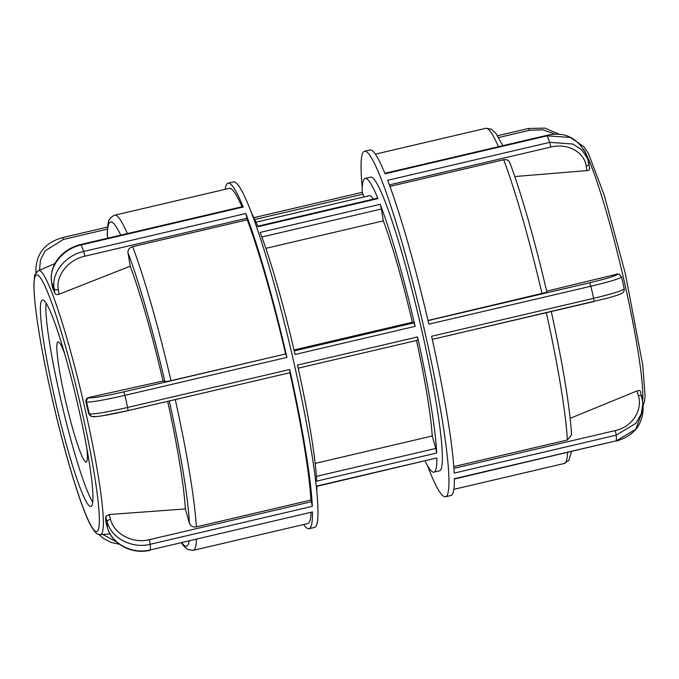<?xml version="1.0" encoding="UTF-8"?>
<svg xmlns="http://www.w3.org/2000/svg" width="679" height="679" viewBox="0 0 679 679"><rect width="100%" height="100%" fill="white"/><g stroke="black" fill="none" stroke-linecap="round" stroke-linejoin="round"><path stroke-width="1.02" d="M251.68 213.384A150.831 14.946 76.8 0 1 257.893 226.718L377.94 198.607A150.831 14.946 -103.2 0 0 365.141 178.424L370.598 177.151A150.831 14.946 76.8 0 1 386.555 205.398A150.831 14.946 76.8 0 1 429.815 367.967A150.831 14.946 76.8 0 1 439.372 470.861L433.915 472.143A150.831 14.946 -103.2 0 0 436.86 457.935L316.813 486.045A150.831 14.946 76.8 0 1 316.728 491.189M415.124 326.353A150.831 14.946 -103.2 0 0 381.097 206.679A150.831 14.946 -103.2 0 0 380.198 204.311L260.15 232.422A150.831 14.946 76.8 0 1 261.05 234.79A150.831 14.946 76.8 0 1 295.076 354.463L415.124 326.353L413.969 322.873L294.253 350.907M425.105 461.007A150.831 14.946 -103.2 0 0 433.915 472.143M365.141 178.424A150.831 14.946 -103.2 0 0 362.187 192.31M297.487 365.073A150.831 14.946 76.8 0 1 316.66 481.139L436.707 453.029A150.831 14.946 -103.2 0 0 417.534 336.962L297.487 365.073M436.707 453.029L435.782 448.429L316.372 476.386M315.141 463.409L432.226 435.994L435.782 448.429M316.813 486.368L436.86 457.935M294.032 349.974L412.365 322.27L413.969 322.873M417.916 340.145L298.174 368.179L417.916 340.145L417.534 336.962M377.94 198.607L377.643 198.132L257.689 226.217M261.873 236.996L381.386 209.013L380.198 204.311M254.769 219.504L363.019 194.152L362.263 192.293L253.895 217.67M381.386 209.013L383.346 220.836L265.862 248.344M363.019 194.152L363.825 196.961M255.983 222.211L369.181 195.705A133.084 13.19 76.8 0 1 373.399 199.125M383.346 220.836A133.084 13.19 76.8 0 1 412.365 322.27M416.499 340.476A133.084 13.19 76.8 0 1 432.226 435.994M86.92 448.802A61.721 6.119 76.8 0 1 86.199 462.043A61.721 6.119 76.8 0 1 85.766 462A61.721 6.119 76.8 0 1 65.702 401.34A61.721 6.119 76.8 0 1 58.055 341.851A61.721 6.119 76.8 0 1 64.581 353.403M243.209 207.01L242.912 206.535L80.852 244.482L81.157 244.958L243.209 207.01A177.448 17.586 -103.2 0 0 228.11 183.177A177.448 17.586 -103.2 0 0 225.156 189.331M80.852 244.482C72.891 246.435 66.126 250.254 60.541 255.949C55.016 261.873 50.178 269.673 51.553 282.023A3.548 1.969 -9.4 0 0 51.612 282.252C48.549 266.728 62.723 248.896 81.157 244.958A177.448 17.586 -103.2 0 1 83.729 251.468C65.277 255.38 51.146 273.196 54.142 288.626A3.548 1.969 -9.4 0 0 58.309 289.678C55.602 275.75 68.307 259.692 84.917 256.17L246.978 218.222L245.79 213.52L83.729 251.468L84.917 256.17M52.351 286.699L51.612 282.252A141.953 14.072 76.8 0 1 54.142 288.626L54.948 293.523C55.627 294.661 56.994 294.898 59.065 294.228L58.309 289.678M54.948 293.523A136.004 13.478 -103.2 0 0 52.427 287.141M246.978 218.222L247.241 219.818L132.651 246.647C129.383 247.708 127.822 249.677 127.958 252.563L130.215 266.21A149.906 14.853 76.8 0 1 163.062 381.004L164.912 381.708L170.998 380.664L285.808 353.92L123.748 391.868C104.736 396.188 93.235 398.149 89.238 397.758A3.548 3.522 110.8 0 0 86.589 402.019C91.011 402.367 103.777 400.152 124.902 395.348L286.954 357.4A177.448 17.586 -103.2 0 0 245.79 213.52M228.11 183.177L233.568 181.896A177.448 17.586 76.8 0 1 251.977 214.157A177.448 17.586 76.8 0 1 292.411 356.119A177.448 17.586 76.8 0 1 314.479 527.447L309.021 528.72A177.448 17.586 -103.2 0 0 312.484 511.932L150.432 549.88C132.159 554.599 111.517 543.709 107.265 527.201A3.548 1.562 164 0 0 107.29 527.371A3.548 1.562 164 0 0 107.367 527.541M312.315 506.339L311.389 501.73L149.329 539.678C132.897 543.896 114.284 534.169 110.482 519.316A3.548 1.562 164 0 0 107.095 521.718C111.314 538.175 131.989 548.971 150.254 544.286L312.315 506.339A177.448 17.586 -103.2 0 0 289.704 369.503L127.652 407.451C106.544 412.246 93.753 414.394 89.28 413.876A3.548 3.522 110.8 0 0 91.444 416.388A3.548 3.522 110.8 0 0 91.461 416.388A3.548 3.522 110.8 0 0 91.92 416.533M303.649 524.511A177.448 17.586 -103.2 0 0 309.021 528.72M35.97 272.941L35.885 269.105L36.148 272.669M110.482 519.316L109.115 514.529L105.627 516.566L107.095 521.718A141.953 14.072 76.8 0 1 107.265 527.201L105.882 522.363M109.115 514.529L185.359 508.944L189.466 523.297C190.638 526.174 192.921 527.371 196.316 526.887L310.906 500.058L311.389 501.73M149.329 539.678L150.254 544.286A177.448 17.586 -103.2 0 1 150.432 549.88L312.484 511.932M105.797 522.058A136.004 13.478 -103.2 0 0 105.627 516.566M130.215 266.21L59.065 294.228M127.389 233.584A172.127 17.06 -103.2 0 0 114.734 215.192C107.783 218.265 108.665 222.653 107.919 224.231L107.129 234.9L107.876 238.159M167.671 401.357A149.906 14.853 76.8 0 1 185.359 508.944M289.882 372.737A172.127 17.06 76.8 0 1 310.906 500.058M311.101 512.577A172.127 17.06 76.8 0 1 307.808 523.543L193.218 550.372A172.127 17.06 -103.2 0 0 196.511 539.406M247.241 219.818A172.127 17.06 76.8 0 1 285.587 353.835M114.734 215.192L229.324 188.355A172.127 17.06 76.8 0 1 241.979 206.755M128.059 410.617L290.094 372.686L289.704 369.503M286.954 357.4L285.808 353.92M92.709 502.137A106.085 10.516 76.8 0 1 60.304 397.461A106.085 10.516 76.8 0 1 46.087 303.038M89.238 397.758L88.626 397.521C86.556 398.191 85.656 399.6 85.919 401.764L86.589 402.019A141.953 14.072 76.8 0 1 89.28 413.876L91.461 416.388C94.203 416.694 91.113 417.33 102.113 415.862L128.034 410.634L127.652 407.451A177.448 17.586 -103.2 0 0 124.902 395.348L123.748 391.868M88.626 397.521L163.062 381.004M88.618 413.63A136.004 13.478 -103.2 0 0 87.285 407.697A136.004 13.478 -103.2 0 0 85.919 401.764M78.492 407.714A106.085 10.516 76.8 0 1 90.859 506.517A106.085 10.516 76.8 0 1 54.846 398.734A106.085 10.516 76.8 0 1 42.48 299.94A106.085 10.516 76.8 0 1 78.492 407.714M362.272 187.489A177.448 17.586 76.8 0 1 364.53 151.23L369.987 149.957A177.448 17.586 76.8 0 1 385.086 173.79L547.138 135.842L570.165 137.43L579.102 143.269L584.84 151.697M389.39 184.875L550.907 147.054C567.398 142.819 584.271 151.96 586.189 166.066A3.548 1.969 -9.4 0 0 588.956 163.631A3.548 1.969 -9.4 0 0 588.897 163.41L587.607 158.682L581.996 150.067L573.051 144.041L549.718 142.352L387.658 180.3A177.448 17.586 76.8 0 1 428.831 324.18L590.891 286.232C611.524 281.25 621.675 278.11 621.344 276.794M364.53 151.23A177.448 17.586 76.8 0 1 382.931 183.491A177.448 17.586 76.8 0 1 426.123 337.556A177.448 17.586 76.8 0 1 445.441 496.782A177.448 17.586 76.8 0 1 427.329 465.285M643.115 409.564L635.756 429.247L616.413 440.764L454.361 478.712A177.448 17.586 76.8 0 1 450.898 495.5L445.441 496.782M624.035 288.66C624.408 290.128 614.274 293.353 593.641 298.336L431.581 336.283A177.448 17.586 76.8 0 1 454.183 473.11L616.243 435.163L635.96 423.221L641.383 413.587L642.903 402.919L641.85 396.494A3.548 1.562 164 0 0 641.825 396.332A3.548 1.562 164 0 0 638.362 395.704C642.971 410.354 631.979 427.066 615.318 430.562L453.911 468.357M586.189 166.066L586.945 170.616C589.024 170.319 589.949 169.546 589.703 168.299L587.632 158.75M509.929 163.121C509.14 160.388 507.06 159.268 503.708 159.76L389.95 186.402M586.945 170.616L514.801 176.548M570.173 418.332L636.995 390.926C638.99 390.221 640.11 390.366 640.382 391.35L642.903 402.851M453.784 466.6L567.372 440L571.599 434.849C569.689 405.787 562.883 364.53 551.178 311.058M427.974 320.496L546.884 292.267M546.654 291.164L617.118 274.146C617.44 275.402 608.308 278.271 589.737 282.753L428.008 320.615M619.537 274.452A3.548 3.522 110.8 0 0 619.18 274.291L616.498 273.917M62.655 237.582L107.494 227.083M35.902 269.215C36.887 250.203 48.693 241.529 62.663 237.582L63.419 239.441L107.307 229.162M39.56 270.166L40.417 260.091L45.128 250.882L63.419 239.441M116.508 541.918L102.716 534.415M169.292 400.975A166.491 16.5 76.8 0 1 189.466 523.297M189.127 541.138A166.491 16.5 76.8 0 1 181.879 542.835M127.958 252.563A166.491 16.5 76.8 0 1 164.912 381.708M107.299 236.148A166.491 16.5 76.8 0 1 120.718 235.146M196.316 526.887A172.127 17.06 -103.2 0 0 175.292 399.566M170.998 380.664A172.127 17.06 -103.2 0 0 132.651 246.647M93.507 416.524C97.513 416.914 109.013 414.954 128.017 410.634L290.094 372.686M84.867 408.24A135.579 13.436 -103.2 0 0 38.618 270.573C35.384 273.561 34.009 275.793 34.485 277.27L33.95 283.304C33.746 293.005 35.189 307.774 38.279 327.601C42.047 351.51 47.352 378.11 54.21 407.392C62.527 442.547 70.862 472.423 79.205 497.003C83.525 509.606 87.353 519.07 90.697 525.402C94.33 531.428 96.825 534.348 98.166 534.178L100.433 534.543A135.579 13.436 -103.2 0 0 84.867 408.24M95.798 531.445A131.777 13.062 76.8 0 1 51.977 397.648A131.777 13.062 76.8 0 1 37.54 275.003A131.777 13.062 76.8 0 1 81.361 408.8A131.777 13.062 76.8 0 1 95.798 531.445M550.907 147.054L549.718 142.352A177.448 17.586 76.8 0 0 547.138 135.842L546.841 135.367C563.468 131.463 576.14 136.937 584.882 151.79M589.737 282.753L590.891 286.232A177.448 17.586 76.8 0 1 593.641 298.336L594.023 301.518L432.268 339.39L607.332 298.183C620.564 294.567 621.811 293.379 622.278 293.099C623.712 292.309 624.366 290.892 624.256 288.855L621.565 276.973M615.318 430.562L616.243 435.163A177.448 17.586 76.8 0 1 616.413 440.764L454.361 479.026M498.641 137.523L529.408 130.317L528.644 128.458L497.554 135.741M529.408 130.317L542.894 129.799L555.397 134.306M636.995 390.926L638.362 395.704M546.349 312.679A172.127 17.06 76.8 0 1 567.372 440M567.568 452.52A172.127 17.06 76.8 0 1 564.274 463.485L453.844 489.347M503.708 159.76A172.127 17.06 76.8 0 1 542.054 293.778M375.36 154.158L485.791 128.306A172.127 17.06 76.8 0 1 498.445 146.698M583.932 149.753A135.579 13.436 76.8 0 1 624.357 281.912A135.579 13.436 76.8 0 1 642.699 400.593M619.18 274.291A3.548 3.522 110.8 0 0 617.118 274.146M51.553 282.023L52.359 286.928M98.845 534.39L103.25 538.362L111.331 542.496L119.309 544.202M150.365 550.211C132.227 554.896 111.67 544.117 107.29 527.371L105.814 522.21M181.454 542.937L183.135 545.347L187.65 549.523L193.218 550.372M100.433 534.543L110.117 534.008M38.618 270.573L54.948 263.562M384.883 173.289L546.841 135.367M584.848 151.689L587.624 158.682M559.691 134.476L544.974 128.144L528.652 128.458M642.92 402.91L643.123 409.564M643.115 409.53C642.105 425.623 633.184 436.147 616.345 441.095M571.514 451.594L568.858 460.286L564.274 463.485M509.725 162.383C520.946 192.004 535.12 241.58 546.918 292.293M502.833 145.671L495.874 133.33L491.35 129.154L485.791 128.306M621.557 276.964L619.172 274.299M580.163 144.287L583.584 146.35L588.413 153.471L604.2 195.085L625.351 273.654L642.741 365.047L645.05 395.594L644.524 401.382L643.038 405.736"/></g></svg>
